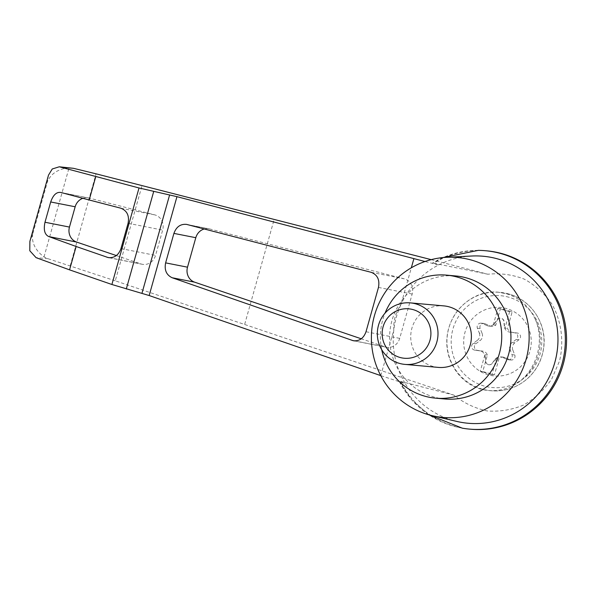 <?xml version="1.0" encoding="UTF-8"?>
<svg xmlns="http://www.w3.org/2000/svg" width="596" height="596" viewBox="0 0 596 596"><rect width="100%" height="100%" fill="white"/><g stroke="black" fill="none" stroke-linecap="round" stroke-linejoin="round"><path stroke-width="0.45" stroke-dasharray="2.98 2.23" d="M431.191 259.647L487.848 274.227C500.387 272.968 512.53 274.6 524.279 279.144C535.342 285.268 544.595 293.634 552.03 304.236C561.492 321.311 564.166 341.612 559.51 361.049L551.687 379.078C544.155 389.896 534.828 398.53 523.713 404.982C511.919 409.862 499.761 411.851 487.23 410.957C474.938 408.342 463.822 403.06 453.869 395.103L115.259 280.813L142.049 185.505M487.848 274.227L433.627 263.201A89.549 87.97 95.1 0 1 486.604 250.827M470.572 429.209A89.549 87.97 95.1 0 1 400.415 381.351L453.869 395.103M380.755 375.622L393.792 330.177C393.3 320.663 395.729 312.028 401.071 304.273A83.842 82.36 95.1 0 1 438.656 264.937L424.978 261.517M471.756 256.019A83.842 82.36 95.1 0 0 438.656 264.937L433.627 263.201M443.007 257.561L432.413 263.097A89.549 87.97 95.1 0 1 478.275 250.372M462.295 428.166A89.549 87.97 95.1 0 1 399.201 381.239L405.287 383.653A83.842 82.36 95.1 0 1 393.792 330.177A83.842 82.36 95.1 0 1 401.071 304.273L411.322 267.79M48.499 175.135L47.382 181.869L32.653 234.28L29.882 241.373M82.784 198.326A12.352 11.309 101.1 0 1 88.394 197.887A12.352 11.309 101.1 0 1 88.968 198.014L154.766 214.88A12.352 11.309 101.1 0 1 162.663 230.101L155.549 255.401A12.352 11.309 101.1 0 1 142.317 264.296A12.352 11.309 101.1 0 1 140.984 263.939L116.347 255.565M115.259 280.813L48.015 258.716L44 256.95C35.298 250.231 31.521 242.669 32.653 234.28M44 256.95L69.084 167.722L70.395 167.796M70.209 265.801L96.06 173.831M535.253 319.233C529.159 306.426 519.623 297.955 506.645 293.806L498.1 292.167C473.373 289.745 449.429 310.851 447.03 337.18C444.273 363.478 463.695 388.48 488.467 390.507C498.77 391.326 508.388 388.853 517.306 383.086C536.75 370.116 544.99 340.89 535.253 319.233A49.408 48.537 -84.9 0 1 517.306 383.086M506.764 308.631A34.382 33.778 -84.9 0 0 464.686 350.15A34.382 33.778 -84.9 0 0 520.941 366.361A34.382 33.778 -84.9 0 0 506.764 308.631M503.307 357.116L500.543 356.862A6.176 6.064 95.1 0 0 495.216 359.224L492.058 363.344A3.703 3.643 95.1 0 1 485.569 361.474L485.025 356.289A6.176 6.064 95.1 0 0 479.84 350.85L482.604 351.096A6.176 6.064 95.1 0 1 487.424 354.993L482.775 371.524L494.442 374.884L499.09 358.352A6.176 6.064 95.1 0 1 505.214 357.615L509.9 359.716A3.703 3.643 95.1 0 0 511.048 360.014L508.284 359.76A3.703 3.643 95.1 0 1 507.136 359.462L502.458 357.362L505.214 357.615M508.284 359.76A3.703 3.643 95.1 0 0 511.994 354.672L510.072 349.845L512.836 350.09L514.75 354.925A3.703 3.643 95.1 0 1 511.048 360.014M512.836 350.09A6.176 6.064 95.1 0 1 514.892 342.782L519.034 339.705A3.703 3.643 95.1 0 0 517.395 333.045L512.322 332.33A6.176 6.064 95.1 0 1 507.501 328.433L512.15 311.902L500.484 308.542L495.835 325.073A6.176 6.064 95.1 0 1 489.711 325.818L485.025 323.717A3.703 3.643 95.1 0 0 483.877 323.419L481.121 323.166A3.703 3.643 95.1 0 1 482.261 323.464L486.947 325.565L489.711 325.818M481.121 323.166A3.703 3.643 95.1 0 0 477.411 328.254L479.326 333.082L482.089 333.335L480.175 328.5A3.703 3.643 95.1 0 1 483.877 323.419M482.089 333.335A6.176 6.064 95.1 0 1 480.033 340.644L475.891 343.728A3.703 3.643 95.1 0 0 477.53 350.381L482.604 351.096M495.216 359.224L495.44 359.246A6.176 6.064 95.1 0 1 496.557 358.129L499.09 358.352M496.557 358.129L491.909 374.66L494.442 374.884M495.44 359.246L492.289 363.366A3.703 3.643 95.1 0 1 485.8 361.496L485.256 356.311A6.176 6.064 95.1 0 0 484.891 354.762L487.424 354.993M500.543 356.862A6.176 6.064 95.1 0 1 502.458 357.362M491.909 374.66L480.249 371.293L484.891 354.762M491.618 326.317L488.854 326.064A6.176 6.064 95.1 0 0 494.188 323.702L494.419 323.725A6.176 6.064 95.1 0 1 493.302 324.842L497.951 308.311L509.617 311.678L512.15 311.902M497.951 308.311L500.484 308.542M480.249 371.293L482.775 371.524M493.302 324.842L495.835 325.073M488.854 326.064A6.176 6.064 95.1 0 1 486.947 325.565M509.617 311.678L504.968 328.21L507.501 328.433M510.072 349.845A6.176 6.064 95.1 0 1 512.128 342.536L516.27 339.452A3.703 3.643 95.1 0 0 514.631 332.791L509.558 332.084A6.176 6.064 95.1 0 1 504.372 326.638L504.603 326.66A6.176 6.064 95.1 0 0 504.968 328.21M494.419 323.725L497.571 319.605A3.703 3.643 95.1 0 1 504.06 321.475L504.603 326.66M494.188 323.702L497.347 319.583A3.703 3.643 95.1 0 1 503.829 321.453L504.372 326.638M479.326 333.082A6.176 6.064 95.1 0 1 477.277 340.398L480.033 340.644M479.84 350.85L474.766 350.135A3.703 3.643 95.1 0 1 473.135 343.475L477.277 340.398M438.298 367.397A30.88 30.336 95.1 0 1 410.853 333.931A30.88 30.336 95.1 0 1 443.826 305.89M381.731 349.748A61.761 60.665 95.1 0 1 385.016 313.168M444.743 398.985A61.761 60.665 95.1 0 1 389.851 332.039A61.761 60.665 95.1 0 1 455.798 275.963M428.874 414.801L411.851 399.983L399.089 381.276L400.415 381.351M204.294 228.976A12.352 11.309 101.1 0 1 209.032 228.804A12.352 11.309 101.1 0 1 209.606 228.939L404.267 278.831A12.352 11.309 101.1 0 1 412.164 294.051L399.7 338.372A12.352 11.309 101.1 0 1 386.469 347.259A12.352 11.309 101.1 0 1 385.135 346.902L361.273 338.796M69.084 167.722C58.162 168.891 50.928 173.607 47.382 181.869M380.993 375.704L405.287 383.653A83.842 82.36 95.1 0 0 456.879 421.447M61.246 192.56L88.968 198.014M48.015 258.716L36.058 257.643M244.695 324.254L274.212 219.246M508.828 293.999A49.408 48.537 -84.9 0 0 499.888 292.331A49.408 48.537 -84.9 0 0 447.127 337.187A49.408 48.537 -84.9 0 0 491.044 390.745A49.408 48.537 -84.9 0 0 543.179 350.47A49.408 48.537 -84.9 0 0 508.828 293.999M508.954 297.262A46.115 45.296 -84.9 0 0 452.528 352.936A46.115 45.296 -84.9 0 0 527.967 374.675A46.115 45.296 -84.9 0 0 508.954 297.262M507.136 359.462L509.9 359.716M511.994 354.672L514.75 354.925M509.558 332.084L512.322 332.33M482.261 323.464L485.025 323.717M477.411 328.254L480.175 328.5M473.135 343.475L475.891 343.728M474.766 350.135L477.53 350.381M514.631 332.791L517.395 333.045M516.27 339.452L519.034 339.705M512.128 342.536L514.892 342.782M378.467 287.421L412.164 294.051M371.196 272.327L404.267 278.831M187.144 224.513L209.606 228.939M354.62 340.897L385.135 346.902M366.011 331.741L399.7 338.372M120.802 208.198L154.766 214.88M128.08 223.299L162.663 230.101M120.966 248.599L155.549 255.401M109.575 257.755L140.984 263.939M88.394 197.887L60.822 192.463M488.467 390.507L491.044 390.745C504.566 391.743 516.561 387.847 527.013 379.056C536.549 370.563 542.137 359.939 543.783 347.185C546.949 323.889 531.274 299.982 508.865 294.007L498.1 292.167M209.032 228.804L186.6 224.394M386.469 347.259L353.324 340.741M142.317 264.296L108.278 257.599"/><path stroke-width="0.89" d="M443.007 257.561L478.275 250.372A89.549 87.97 95.1 0 1 485.39 250.722L486.604 250.827A89.549 87.97 95.1 0 1 566.2 347.893A89.549 87.97 95.1 0 1 470.572 429.209L469.357 429.098A89.549 87.97 95.1 0 1 462.295 428.166L428.874 414.801M424.978 261.517L176.96 196.665L139.024 187.971L59.287 166.791L52.254 168.981L48.499 175.135L29.882 241.373L29.8 250.76L36.058 257.643L69.561 269.854L76.124 246.498L48.872 236.605C44.67 234.682 43.381 229.9 44.991 222.248L50.69 201.962C53.245 194.721 56.769 191.584 61.246 192.56L89.199 199.988L95.762 176.632M59.578 166.828L73.427 168.303L96.06 173.831L431.191 259.647M371.196 272.327C377.454 274.786 379.875 279.822 378.467 287.421L366.011 331.741C363.62 338.319 359.388 341.314 353.324 340.741L172.177 277.751C166.411 275.017 164.22 270.055 165.621 262.873L173.913 233.394C176.304 226.815 180.536 223.813 186.6 224.394L371.196 272.327M411.322 267.79L413.87 258.746M69.561 269.854L111.892 284.493L149.164 295.534L380.755 375.622M89.199 199.988L120.802 208.198C127.06 210.664 129.481 215.692 128.08 223.299L120.966 248.599C118.574 255.177 114.343 258.172 108.278 257.599L76.124 246.498M60.822 192.463L61.246 192.56M116.347 255.565L76.586 242.058A12.352 11.309 101.1 0 1 69.456 227.069L75.163 206.775A12.352 11.309 101.1 0 1 82.784 198.326M416.015 303.93A30.88 30.336 -84.9 0 0 410.428 302.887A30.88 30.336 -84.9 0 0 377.454 330.929A30.88 30.336 -84.9 0 0 404.9 364.394A30.88 30.336 -84.9 0 0 437.486 339.228A30.88 30.336 -84.9 0 0 416.015 303.93M410.428 302.887L443.826 305.89A30.88 30.336 95.1 0 1 449.414 306.933A30.88 30.336 95.1 0 1 470.229 345.047A30.88 30.336 95.1 0 1 438.298 367.397L404.9 364.394M413.244 309.659A24.823 24.384 -84.9 0 0 382.878 339.631A24.823 24.384 -84.9 0 0 423.48 351.327A24.823 24.384 -84.9 0 0 413.244 309.659M385.016 313.168A61.761 60.665 95.1 0 1 446.59 275.136A61.761 60.665 95.1 0 1 499.396 353.45A61.761 60.665 95.1 0 1 435.534 398.15A61.761 60.665 95.1 0 1 381.731 349.748M446.59 275.136L455.798 275.963A61.761 60.665 95.1 0 1 508.604 354.277A61.761 60.665 95.1 0 1 444.743 398.985L435.534 398.15M485.39 250.722A89.549 87.97 95.1 0 1 564.986 347.781A89.549 87.97 95.1 0 1 469.357 429.098M361.273 338.796L194.639 282.169A12.352 11.309 101.1 0 1 187.509 267.179L195.801 237.7A12.352 11.309 101.1 0 1 204.294 228.976M446.598 257.301L471.756 256.019A83.842 82.36 95.1 0 1 554.787 362.569A83.842 82.36 95.1 0 1 456.879 421.447L432.353 415.703A80.281 78.866 95.1 0 1 371.725 330.407A80.281 78.866 95.1 0 1 446.598 257.301A80.281 78.866 95.1 0 1 526.104 359.321A80.281 78.866 95.1 0 1 432.353 415.703M73.427 168.303L61.47 167.223M149.164 295.534L176.96 196.665M141.967 293.277L169.622 194.899M126.292 289L153.701 191.495M111.892 284.493L139.024 187.971M50.69 201.962L75.163 206.775M44.991 222.248L69.456 227.069M48.872 236.605L76.586 242.058M173.913 233.394L195.801 237.7M165.621 262.873L187.509 267.179M172.177 277.751L194.639 282.169M352.065 340.398L354.62 340.897M107.012 257.256L109.575 257.755"/></g></svg>
